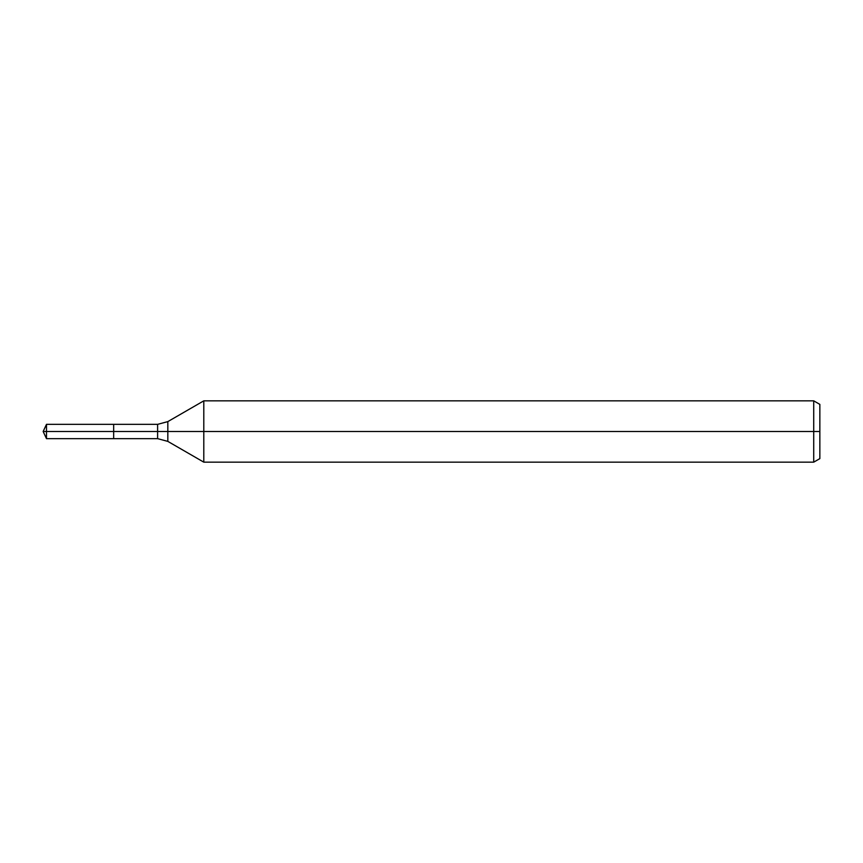 <?xml version="1.0" encoding="UTF-8"?>
<svg xmlns="http://www.w3.org/2000/svg" width="863" height="863" viewBox="0 0 863 863"><rect width="100%" height="100%" fill="white"/><g stroke="black" fill="none" stroke-linecap="round" stroke-linejoin="round"><path stroke-width="1.29" d="M813.723 462.158L813.723 400.842L819.85 404.38L819.85 458.62L813.723 462.158L203.797 462.158L203.797 400.842L167.832 421.608L167.832 441.392L157.605 438.652L113.668 438.652L113.668 424.348L46.483 424.348L46.483 431.5L43.15 431.5L46.483 438.652L46.483 431.5L113.668 431.5L43.15 431.5L819.85 431.5M46.483 438.652L113.668 438.652L113.668 424.348L157.605 424.348L157.605 438.652M813.723 400.842L203.797 400.842M167.832 441.392L203.797 462.158M167.832 421.608L157.605 424.348M43.15 431.5L46.483 424.348"/></g></svg>
